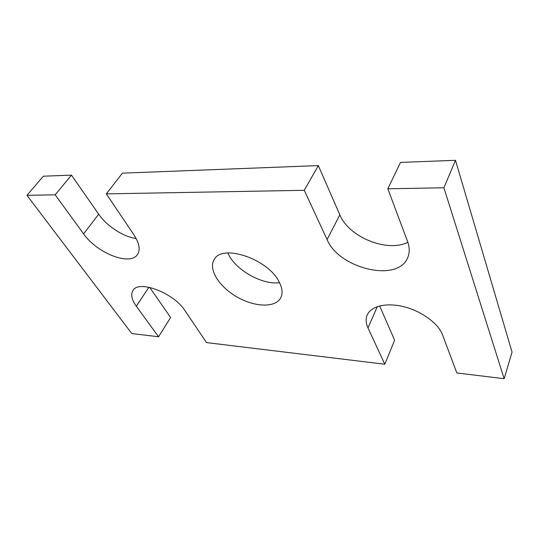 <?xml version="1.0" encoding="UTF-8"?>
<svg xmlns="http://www.w3.org/2000/svg" width="539" height="539" viewBox="0 0 539 539"><rect width="100%" height="100%" fill="white"/><g stroke="black" fill="none" stroke-linecap="round" stroke-linejoin="round"><path stroke-width="0.81" d="M504.14 378.701L443.893 187.774L455.482 160.299L512.05 352.108L504.14 378.701L456.829 372.961L442.573 334.908C438.396 323.494 421.767 311.246 404.156 306.792C386.524 302.278 371.034 306.078 367.221 314.951C365.57 318.852 365.826 323.171 368.002 327.921L384.812 364.229L394.622 340.197L379.638 305.916M384.812 364.229L206.498 342.595L185.072 310.781C174.023 292.987 138.577 279.498 132.971 290.521C130.586 294.516 131.691 299.751 136.286 306.213L158.547 336.781L170.627 317.484L149.653 287.375M455.482 160.299L400.504 162.421L387.824 188.785L443.893 187.774M327.079 239.538L339.853 214.859L318.327 165.594L304.279 190.301L327.079 239.538C338.768 268.537 397.937 283.069 407.747 257.561C409.775 252.757 409.707 247.374 407.545 241.411L387.824 188.785M339.853 214.859C348.693 236.971 387.063 252.791 407.855 242.294M318.327 165.594L122.407 173.16L106.338 193.878L304.279 190.301M83.612 233.872L98.698 214.212L71.478 175.128L55.167 194.808L83.612 233.872C97 253.229 130.256 266.266 137.479 254.489C140.511 249.786 139.372 243.305 134.063 235.044L106.338 193.878M98.698 214.212C106.87 226.137 123.364 236.81 136.158 238.521M71.478 175.128L43.342 176.213L26.95 195.32L55.167 194.808M158.547 336.781L131.765 333.533L26.95 195.32M279.067 281.776C267.944 258.74 221.644 243.513 214.145 259.636C208.088 269.399 219.292 286.883 236.965 296.935C254.543 307.149 275.288 308.038 280.678 297.892C282.935 293.506 282.396 288.136 279.067 281.776M227.849 252.966C234.627 269.493 261.86 285.151 279.552 282.692M368.002 327.921L377.327 306.61M136.286 306.213L148.919 287.22"/></g></svg>
